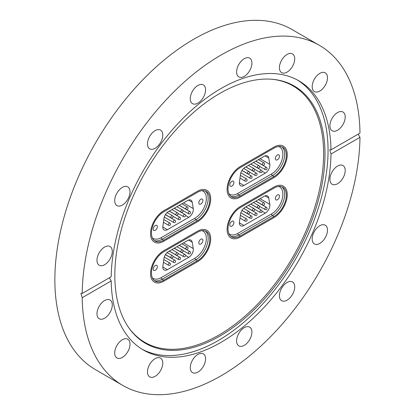 <?xml version="1.0" encoding="UTF-8"?>
<svg xmlns="http://www.w3.org/2000/svg" width="415" height="415" viewBox="0 0 415 415"><rect width="100%" height="100%" fill="white"/><g stroke="black" fill="none" stroke-linecap="round" stroke-linejoin="round"><path stroke-width="0.62" d="M219.909 93.37A148.606 85.796 -60 0 1 272.582 79.306A148.606 85.796 -60 0 1 321.386 187.611A148.606 85.796 -60 0 1 219.909 336.046A148.606 85.796 -60 0 1 128.987 328.032A148.606 85.796 -60 0 1 128.868 206.68A148.606 85.796 -60 0 1 219.909 93.37M271.991 79.255A148.088 85.5 -60 0 1 319.944 187.559A148.088 85.5 -60 0 1 218.907 335.045A148.088 85.5 -60 0 1 128.645 327.539M297.327 79.955A155.438 89.744 -60 0 1 319.291 204.974A155.438 89.744 -60 0 1 218.15 340.606A155.438 89.744 -60 0 1 141.92 349.129M155.117 376.332A10.826 6.251 120 0 0 162.192 366.793A10.826 6.251 120 0 0 160.532 358.119A10.826 6.251 120 0 0 155.117 358.653A10.826 6.251 120 0 0 148.046 368.193A10.826 6.251 120 0 0 149.706 376.872A10.826 6.251 120 0 0 155.117 376.332M122.358 357.419A10.826 6.251 120 0 0 129.428 347.879A10.826 6.251 120 0 0 127.768 339.205A10.826 6.251 120 0 0 122.358 339.74A10.826 6.251 120 0 0 115.282 349.28A10.826 6.251 120 0 0 116.942 357.953A10.826 6.251 120 0 0 122.358 357.419M96.97 313.807A10.826 6.251 120 0 0 99.211 318.762A10.826 6.251 120 0 0 107.552 315.862A10.826 6.251 120 0 0 112.278 304.968A10.826 6.251 120 0 0 110.037 300.009A10.826 6.251 120 0 0 101.696 302.909A10.826 6.251 120 0 0 96.97 313.807M96.97 260.304A10.826 6.251 120 0 0 99.211 265.258A10.826 6.251 120 0 0 107.552 262.358A10.826 6.251 120 0 0 112.278 251.464A10.826 6.251 120 0 0 110.037 246.51A10.826 6.251 120 0 0 101.696 249.41A10.826 6.251 120 0 0 96.97 260.304M114.701 200.637A10.826 6.251 120 0 0 116.942 205.591A10.826 6.251 120 0 0 125.283 202.691A10.826 6.251 120 0 0 130.009 191.797A10.826 6.251 120 0 0 127.768 186.843A10.826 6.251 120 0 0 119.427 189.743A10.826 6.251 120 0 0 114.701 200.637M147.465 143.891A10.826 6.251 120 0 0 149.706 148.845A10.826 6.251 120 0 0 158.048 145.945A10.826 6.251 120 0 0 162.773 135.051A10.826 6.251 120 0 0 160.532 130.092A10.826 6.251 120 0 0 152.191 132.992A10.826 6.251 120 0 0 147.465 143.891M197.924 103.122A10.826 6.251 120 0 0 205 93.583A10.826 6.251 120 0 0 203.34 84.904A10.826 6.251 120 0 0 197.924 85.443A10.826 6.251 120 0 0 190.853 94.983A10.826 6.251 120 0 0 192.513 103.657A10.826 6.251 120 0 0 197.924 103.122M244.259 76.37A10.826 6.251 120 0 0 251.334 66.831A10.826 6.251 120 0 0 249.674 58.152A10.826 6.251 120 0 0 244.259 58.691A10.826 6.251 120 0 0 237.188 68.231A10.826 6.251 120 0 0 238.848 76.905A10.826 6.251 120 0 0 244.259 76.37M287.066 72.132A10.826 6.251 120 0 0 294.142 62.587A10.826 6.251 120 0 0 292.482 53.914A10.826 6.251 120 0 0 287.066 54.448A10.826 6.251 120 0 0 279.995 63.993A10.826 6.251 120 0 0 281.655 72.667A10.826 6.251 120 0 0 287.066 72.132M319.83 91.046A10.826 6.251 120 0 0 326.901 81.506A10.826 6.251 120 0 0 325.246 72.833A10.826 6.251 120 0 0 319.83 73.367A10.826 6.251 120 0 0 312.76 82.907A10.826 6.251 120 0 0 314.414 91.58A10.826 6.251 120 0 0 319.83 91.046M329.904 125.818A10.826 6.251 120 0 0 332.15 130.777A10.826 6.251 120 0 0 340.492 127.872A10.826 6.251 120 0 0 345.218 116.978A10.826 6.251 120 0 0 342.977 112.024A10.826 6.251 120 0 0 334.63 114.924A10.826 6.251 120 0 0 329.904 125.818M329.904 179.322A10.826 6.251 120 0 0 332.15 184.276A10.826 6.251 120 0 0 340.492 181.376A10.826 6.251 120 0 0 345.218 170.482A10.826 6.251 120 0 0 342.977 165.523A10.826 6.251 120 0 0 334.63 168.428A10.826 6.251 120 0 0 329.904 179.322M312.173 238.988A10.826 6.251 120 0 0 314.414 243.942A10.826 6.251 120 0 0 322.761 241.042A10.826 6.251 120 0 0 327.487 230.149A10.826 6.251 120 0 0 325.246 225.189A10.826 6.251 120 0 0 316.899 228.094A10.826 6.251 120 0 0 312.173 238.988M279.409 295.734A10.826 6.251 120 0 0 281.655 300.693A10.826 6.251 120 0 0 289.997 297.788A10.826 6.251 120 0 0 294.723 286.895A10.826 6.251 120 0 0 292.482 281.941A10.826 6.251 120 0 0 284.135 284.84A10.826 6.251 120 0 0 279.409 295.734M244.259 345.342A10.826 6.251 120 0 0 251.334 335.802A10.826 6.251 120 0 0 249.674 327.129A10.826 6.251 120 0 0 244.259 327.663A10.826 6.251 120 0 0 237.188 337.203A10.826 6.251 120 0 0 238.848 345.882A10.826 6.251 120 0 0 244.259 345.342M197.924 372.094A10.826 6.251 120 0 0 205 362.554A10.826 6.251 120 0 0 203.34 353.881A10.826 6.251 120 0 0 197.924 354.415A10.826 6.251 120 0 0 190.853 363.955A10.826 6.251 120 0 0 192.513 372.629A10.826 6.251 120 0 0 197.924 372.094M330.988 149.841L359.971 133.106A196.425 113.404 120 0 0 319.301 45.287A196.425 113.404 120 0 0 221.091 55.013A196.425 113.404 120 0 0 82.212 293.467L111.199 276.738A155.438 89.744 -60 0 1 221.091 88.478A155.438 89.744 -60 0 1 298.81 80.78A155.438 89.744 -60 0 1 330.988 149.841L329.707 149.706L330.988 154.048A155.438 89.744 -60 0 1 221.091 342.308A155.438 89.744 -60 0 1 143.377 350.006A155.438 89.744 -60 0 1 111.199 280.945L109.358 277.796M319.301 45.287L291.963 29.501A196.425 113.404 120 0 0 193.753 39.228A196.425 113.404 120 0 0 65.435 212.319A196.425 113.404 120 0 0 95.543 369.713L122.882 385.499A196.425 113.404 120 0 0 221.091 375.772A196.425 113.404 120 0 0 359.971 137.318L330.988 154.048M82.212 293.467L80.92 293.343L82.212 297.68A196.425 113.404 120 0 0 122.882 385.499M358.161 134.154L359.971 137.318M82.212 297.68L111.199 280.945M240.321 166.508L274.045 147.045A18.691 10.79 -60 0 1 283.388 146.116A18.691 10.79 -60 0 1 286.251 161.093A18.691 10.79 -60 0 1 274.045 177.563L240.321 197.032A18.691 10.79 -60 0 1 230.979 197.955A18.691 10.79 -60 0 1 228.115 182.979A18.691 10.79 -60 0 1 240.321 166.508L274.045 147.045A18.691 10.79 -60 0 1 283.388 146.116A18.691 10.79 -60 0 1 286.251 161.093A18.691 10.79 -60 0 1 274.045 177.563L240.321 197.032A18.691 10.79 -60 0 1 230.979 197.955A18.691 10.79 -60 0 1 228.115 182.979A18.691 10.79 -60 0 1 240.321 166.508M163.769 250.696L197.488 231.233A18.691 10.79 -60 0 1 206.831 230.304A18.691 10.79 -60 0 1 209.7 245.281A18.691 10.79 -60 0 1 197.488 261.751L163.769 281.214A18.691 10.79 -60 0 1 154.422 282.143A18.691 10.79 -60 0 1 151.558 267.167A18.691 10.79 -60 0 1 163.769 250.696L197.488 231.233A18.691 10.79 -60 0 1 206.831 230.304A18.691 10.79 -60 0 1 209.7 245.281A18.691 10.79 -60 0 1 197.488 261.751L163.769 281.214A18.691 10.79 -60 0 1 154.422 282.143A18.691 10.79 -60 0 1 151.558 267.167A18.691 10.79 -60 0 1 163.769 250.696M240.321 206.499L274.045 187.03A18.691 10.79 -60 0 1 283.388 186.107A18.691 10.79 -60 0 1 286.251 201.083A18.691 10.79 -60 0 1 274.045 217.548L240.321 237.017A18.691 10.79 -60 0 1 230.979 237.945A18.691 10.79 -60 0 1 228.115 222.969A18.691 10.79 -60 0 1 240.321 206.499L274.045 187.03A18.691 10.79 -60 0 1 283.388 186.107A18.691 10.79 -60 0 1 286.251 201.083A18.691 10.79 -60 0 1 274.045 217.548L240.321 237.017A18.691 10.79 -60 0 1 230.979 237.945A18.691 10.79 -60 0 1 228.115 222.969A18.691 10.79 -60 0 1 240.321 206.499M163.769 210.711L197.488 191.242A18.691 10.79 -60 0 1 206.831 190.314A18.691 10.79 -60 0 1 209.7 205.29A18.691 10.79 -60 0 1 197.488 221.76L163.769 241.229A18.691 10.79 -60 0 1 154.422 242.153A18.691 10.79 -60 0 1 151.558 227.176A18.691 10.79 -60 0 1 163.769 210.711L197.488 191.242A18.691 10.79 -60 0 1 206.831 190.314A18.691 10.79 -60 0 1 209.7 205.29A18.691 10.79 -60 0 1 197.488 221.76L163.769 241.229A18.691 10.79 -60 0 1 154.422 242.153A18.691 10.79 -60 0 1 151.558 227.176A18.691 10.79 -60 0 1 163.769 210.711M200.86 199.226A2.915 1.681 120 0 0 198.956 201.794A2.915 1.681 120 0 0 199.402 204.128A2.915 1.681 120 0 0 200.86 203.983A2.915 1.681 120 0 0 202.764 201.42A2.915 1.681 120 0 0 202.318 199.086A2.915 1.681 120 0 0 200.86 199.226M155.293 225.537A2.915 1.681 120 0 0 153.389 228.105A2.915 1.681 120 0 0 153.835 230.439A2.915 1.681 120 0 0 155.293 230.294A2.915 1.681 120 0 0 157.197 227.726A2.915 1.681 120 0 0 156.751 225.392A2.915 1.681 120 0 0 155.293 225.537M183.482 202.904L193.266 208.553L192.202 202.219A6.443 3.719 -60 0 0 190.936 200.144A6.443 3.719 -60 0 0 187.715 200.461L168.438 211.593A6.443 3.719 -60 0 0 163.951 218.529L162.888 226.087A6.443 3.719 -60 0 0 164.153 229.993A6.443 3.719 -60 0 0 167.375 229.671L188.778 217.32L185.541 215.447M193.266 208.553A6.443 3.719 -60 0 1 188.778 217.32M197.488 192.295A17.399 10.048 -60 0 1 206.188 191.429A17.399 10.048 -60 0 1 208.854 205.373A17.399 10.048 -60 0 1 197.488 220.707L163.769 240.176A17.399 10.048 -60 0 1 155.07 241.037A17.399 10.048 -60 0 1 152.404 227.093A17.399 10.048 -60 0 1 163.769 211.759L197.488 192.295M277.417 155.028A2.915 1.681 120 0 0 275.513 157.596A2.915 1.681 120 0 0 275.959 159.931A2.915 1.681 120 0 0 277.417 159.785A2.915 1.681 120 0 0 279.316 157.218A2.915 1.681 120 0 0 278.87 154.883A2.915 1.681 120 0 0 277.417 155.028M231.845 181.339A2.915 1.681 120 0 0 229.946 183.907A2.915 1.681 120 0 0 230.392 186.242A2.915 1.681 120 0 0 231.845 186.096A2.915 1.681 120 0 0 233.749 183.529A2.915 1.681 120 0 0 233.303 181.194A2.915 1.681 120 0 0 231.845 181.339M260.039 158.706L269.817 164.35L268.759 158.022A6.443 3.719 -60 0 0 267.493 155.941A6.443 3.719 -60 0 0 264.272 156.263L244.99 167.395A6.443 3.719 -60 0 0 240.503 174.331L239.445 181.889A6.443 3.719 -60 0 0 240.71 185.796A6.443 3.719 -60 0 0 243.932 185.474L265.33 173.117L262.093 171.25M269.817 164.35A6.443 3.719 -60 0 1 265.33 173.117M274.045 148.093A17.399 10.048 -60 0 1 282.745 147.232A17.399 10.048 -60 0 1 285.411 161.176A17.399 10.048 -60 0 1 274.045 176.51L240.321 195.979A17.399 10.048 -60 0 1 231.622 196.84A17.399 10.048 -60 0 1 228.956 182.896A17.399 10.048 -60 0 1 240.321 167.561L274.045 148.093M200.86 239.216A2.915 1.681 120 0 0 198.956 241.784A2.915 1.681 120 0 0 199.402 244.119A2.915 1.681 120 0 0 200.86 243.973A2.915 1.681 120 0 0 202.764 241.406A2.915 1.681 120 0 0 202.318 239.071A2.915 1.681 120 0 0 200.86 239.216M155.293 265.527A2.915 1.681 120 0 0 153.389 268.095A2.915 1.681 120 0 0 153.835 270.43A2.915 1.681 120 0 0 155.293 270.284A2.915 1.681 120 0 0 157.197 267.717A2.915 1.681 120 0 0 156.751 265.382A2.915 1.681 120 0 0 155.293 265.527M183.482 242.894L193.266 248.538L192.202 242.21A6.443 3.719 -60 0 0 190.936 240.129A6.443 3.719 -60 0 0 187.715 240.451L168.438 251.583A6.443 3.719 -60 0 0 163.951 258.519L162.888 266.077A6.443 3.719 -60 0 0 164.153 269.983A6.443 3.719 -60 0 0 167.375 269.662L188.778 257.305L185.541 255.438M193.266 248.538A6.443 3.719 -60 0 1 188.778 257.305M197.488 232.281A17.399 10.048 -60 0 1 206.188 231.42A17.399 10.048 -60 0 1 208.854 245.364A17.399 10.048 -60 0 1 197.488 260.698L163.769 280.167A17.399 10.048 -60 0 1 155.07 281.028A17.399 10.048 -60 0 1 152.404 267.084A17.399 10.048 -60 0 1 163.769 251.749L197.488 232.281M277.417 195.019A2.915 1.681 120 0 0 275.513 197.587A2.915 1.681 120 0 0 275.959 199.921A2.915 1.681 120 0 0 277.417 199.776A2.915 1.681 120 0 0 279.316 197.208A2.915 1.681 120 0 0 278.87 194.874A2.915 1.681 120 0 0 277.417 195.019M231.845 221.33A2.915 1.681 120 0 0 229.946 223.893A2.915 1.681 120 0 0 230.392 226.227A2.915 1.681 120 0 0 231.845 226.087A2.915 1.681 120 0 0 233.749 223.519A2.915 1.681 120 0 0 233.303 221.185A2.915 1.681 120 0 0 231.845 221.33M260.039 198.697L269.817 204.341L268.759 198.007A6.443 3.719 -60 0 0 267.493 195.932A6.443 3.719 -60 0 0 264.272 196.254L244.99 207.381A6.443 3.719 -60 0 0 240.503 214.322L239.445 221.88A6.443 3.719 -60 0 0 240.71 225.786A6.443 3.719 -60 0 0 243.932 225.464L265.33 213.108L262.093 211.24M269.817 204.341A6.443 3.719 -60 0 1 265.33 213.108M274.045 188.083A17.399 10.048 -60 0 1 282.745 187.222A17.399 10.048 -60 0 1 285.411 201.166A17.399 10.048 -60 0 1 274.045 216.5L240.321 235.964A17.399 10.048 -60 0 1 231.622 236.83A17.399 10.048 -60 0 1 228.956 222.886A17.399 10.048 -60 0 1 240.321 207.552L274.045 188.083M152.367 237.888A16.112 9.301 120 0 0 161.217 237.65L194.936 218.181A16.112 9.301 120 0 0 205.674 203.22A16.112 9.301 120 0 0 202.11 190.667M205.332 191.025A17.399 10.048 -60 0 1 206.981 205.176A17.399 10.048 -60 0 1 195.849 219.758L197.488 220.707M194.936 218.181A1.287 0.742 60 0 0 195.849 219.758L162.13 239.227L163.769 240.176M161.217 237.65A1.287 0.742 60 0 0 162.13 239.227A17.399 10.048 -60 0 1 154.287 240.498M192.202 202.219L188.509 200.082M162.82 227.041L167.375 229.671M172.956 216.282L178.616 219.551A1.287 0.742 -60 0 1 178.673 217.968A1.287 0.742 -60 0 1 179.908 217.32A1.287 0.742 -60 0 1 179.96 217.351M174.31 208.2L181.116 212.132A1.287 0.742 -60 0 1 181.438 210.218A1.287 0.742 -60 0 1 182.403 209.897L176.889 206.712M163.417 222.31L168.63 225.319A1.287 0.742 -60 0 1 168.687 223.737A1.287 0.742 -60 0 1 169.917 223.083A1.287 0.742 -60 0 1 169.968 223.12M177.952 213.398L183.612 216.666A1.287 0.742 -60 0 1 183.669 215.084A1.287 0.742 -60 0 1 184.898 214.436A1.287 0.742 -60 0 1 184.95 214.467M182.948 210.514L188.607 213.782A1.287 0.742 -60 0 1 188.664 212.2A1.287 0.742 -60 0 1 189.894 211.551A1.287 0.742 -60 0 1 189.946 211.588M169.315 211.085L176.121 215.012A1.287 0.742 -60 0 1 176.442 213.097A1.287 0.742 -60 0 1 177.407 212.781L171.893 209.596M165.44 214.617L171.125 217.896A1.287 0.742 -60 0 1 171.447 215.982A1.287 0.742 -60 0 1 172.412 215.665L167.1 212.594M179.301 205.316L186.107 209.248A1.287 0.742 -60 0 1 186.428 207.334A1.287 0.742 -60 0 1 187.398 207.012L181.879 203.832M164.293 217.05L173.62 222.435A1.287 0.742 -60 0 1 173.678 220.853A1.287 0.742 -60 0 1 174.912 220.199A1.287 0.742 -60 0 1 174.964 220.235M228.919 193.686A16.112 9.301 120 0 0 237.769 193.452L271.493 173.984A16.112 9.301 120 0 0 282.231 159.023A16.112 9.301 120 0 0 278.662 146.469M281.884 146.827A17.399 10.048 -60 0 1 283.533 160.978A17.399 10.048 -60 0 1 272.401 175.561L274.045 176.51M271.493 173.984A1.287 0.742 60 0 0 272.401 175.561L238.682 195.029L240.321 195.979M237.769 193.452A1.287 0.742 60 0 0 238.682 195.029A17.399 10.048 -60 0 1 230.844 196.3M268.759 158.022L265.06 155.884M239.372 182.844L243.932 185.474M241.997 170.42L247.682 173.698A1.287 1.287 0 0 0 249.519 172.101L255.173 175.353A1.287 0.742 -60 0 1 255.23 173.771A1.287 0.742 -60 0 1 256.46 173.117A1.287 0.742 -60 0 1 256.512 173.154M250.862 164.003L257.668 167.935A1.287 0.742 -60 0 1 257.99 166.021A1.287 0.742 -60 0 1 258.955 165.699L253.441 162.514M239.974 178.113L245.182 181.116A1.287 0.742 -60 0 1 245.239 179.539A1.287 0.742 -60 0 1 246.474 178.886A1.287 0.742 -60 0 1 246.526 178.922M254.509 169.201L260.163 172.469A1.287 0.742 -60 0 1 260.221 170.887A1.287 0.742 -60 0 1 261.455 170.238A1.287 0.742 -60 0 1 261.507 170.269M259.5 166.316L265.159 169.585A1.287 0.742 -60 0 1 265.216 168.002A1.287 0.742 -60 0 1 266.451 167.354A1.287 0.742 -60 0 1 266.503 167.385M245.867 166.887L252.673 170.814A1.287 0.742 -60 0 1 252.994 168.9A1.287 0.742 -60 0 1 253.964 168.583L248.445 165.398M247.682 173.698A1.287 0.742 -60 0 1 248.004 171.784A1.287 0.742 -60 0 1 248.969 171.468L243.652 168.397M255.858 161.119L262.664 165.051A1.287 0.742 -60 0 1 262.986 163.137A1.287 0.742 -60 0 1 263.95 162.815L258.436 159.63M240.85 172.847L250.178 178.237A1.287 0.742 -60 0 1 250.235 176.655A1.287 0.742 -60 0 1 251.464 176.001A1.287 0.742 -60 0 1 251.516 176.038M152.367 277.874A16.112 9.301 120 0 0 161.217 277.64L194.936 258.172A16.112 9.301 120 0 0 205.674 243.211A16.112 9.301 120 0 0 202.11 230.657M205.332 231.015A17.399 10.048 -60 0 1 206.981 245.166A17.399 10.048 -60 0 1 195.849 259.749L197.488 260.698M194.936 258.172A1.287 0.742 60 0 0 195.849 259.749L162.13 279.217L163.769 280.167M161.217 277.64A1.287 0.742 60 0 0 162.13 279.217A17.399 10.048 -60 0 1 154.287 280.488M192.202 242.21L188.509 240.072M162.82 267.032L167.375 269.662M172.956 256.273L178.616 259.541A1.287 0.742 -60 0 1 178.673 257.959A1.287 0.742 -60 0 1 179.908 257.305A1.287 0.742 -60 0 1 179.96 257.341M174.31 248.191L181.116 252.118A1.287 0.742 -60 0 1 181.438 250.204A1.287 0.742 -60 0 1 182.403 249.887L176.889 246.702M163.417 262.301L168.63 265.304A1.287 0.742 -60 0 1 168.687 263.727A1.287 0.742 -60 0 1 169.917 263.074A1.287 0.742 -60 0 1 169.968 263.11M177.952 253.389L183.612 256.657A1.287 0.742 -60 0 1 183.669 255.075A1.287 0.742 -60 0 1 184.898 254.421A1.287 0.742 -60 0 1 184.95 254.457M182.948 250.504L188.607 253.773A1.287 0.742 -60 0 1 188.664 252.19A1.287 0.742 -60 0 1 189.894 251.542A1.287 0.742 -60 0 1 189.946 251.573M169.315 251.075L176.121 255.002A1.287 0.742 -60 0 1 176.442 253.088A1.287 0.742 -60 0 1 177.407 252.771L171.893 249.586M165.44 254.608L171.125 257.886A1.287 0.742 -60 0 1 171.447 255.972A1.287 0.742 -60 0 1 172.412 255.656L167.1 252.585M179.301 245.307L186.107 249.239A1.287 0.742 -60 0 1 186.428 247.324A1.287 0.742 -60 0 1 187.398 247.003L181.879 243.818M164.293 257.035L173.62 262.42A1.287 0.742 -60 0 1 173.678 260.843A1.287 0.742 -60 0 1 174.912 260.189A1.287 0.742 -60 0 1 174.964 260.226M228.919 233.676A16.112 9.301 120 0 0 237.769 233.443L271.493 213.974A16.112 9.301 120 0 0 282.231 199.013A16.112 9.301 120 0 0 278.662 186.454M281.884 186.817A17.399 10.048 -60 0 1 283.533 200.969A17.399 10.048 -60 0 1 272.401 215.551L274.045 216.5M271.493 213.974A1.287 0.742 60 0 0 272.401 215.551L238.682 235.02L240.321 235.964M237.769 233.443A1.287 0.742 60 0 0 238.682 235.02A17.399 10.048 -60 0 1 230.844 236.285M268.759 198.007L265.06 195.875M239.372 222.834L243.932 225.464M249.514 212.075L255.173 215.344A1.287 0.742 -60 0 1 255.23 213.761A1.287 0.742 -60 0 1 256.46 213.108A1.287 0.742 -60 0 1 256.512 213.144M250.862 203.993L257.668 207.92A1.287 0.742 -60 0 1 257.99 206.006A1.287 0.742 -60 0 1 258.955 205.69L253.441 202.504M239.974 218.098L245.182 221.107A1.287 0.742 -60 0 1 245.239 219.525A1.287 0.742 -60 0 1 246.474 218.876A1.287 0.742 -60 0 1 246.526 218.913M254.509 209.191L260.163 212.459A1.287 0.742 -60 0 1 260.221 210.877A1.287 0.742 -60 0 1 261.455 210.223A1.287 0.742 -60 0 1 261.507 210.26M259.5 206.307L265.159 209.575A1.287 0.742 -60 0 1 265.216 207.993A1.287 0.742 -60 0 1 266.451 207.339A1.287 0.742 -60 0 1 266.503 207.376M245.867 206.878L252.673 210.804A1.287 0.742 -60 0 1 252.994 208.89A1.287 0.742 -60 0 1 253.964 208.574L248.445 205.389M241.997 210.405L247.682 213.689A1.287 0.742 -60 0 1 248.004 211.775A1.287 0.742 -60 0 1 248.969 211.458L243.652 208.387M255.858 201.109L262.664 205.036A1.287 0.742 -60 0 1 262.986 203.122A1.287 0.742 -60 0 1 263.95 202.805L258.436 199.62M240.85 212.838L250.178 218.223A1.287 0.742 -60 0 1 250.235 216.646A1.287 0.742 -60 0 1 251.464 215.992A1.287 0.742 -60 0 1 251.516 216.028M169.211 211.142L179.908 217.32A1.287 1.287 0 0 1 180.328 219.156A1.287 1.287 0 0 1 178.616 219.551M181.116 212.132A1.287 1.287 0 0 0 182.953 210.53A1.287 1.287 0 0 0 182.403 209.897M163.806 219.556L169.917 223.083A1.287 1.287 0 0 1 170.337 224.925A1.287 1.287 0 0 1 168.63 225.319M174.207 208.263L184.898 214.436A1.287 1.287 0 0 1 185.323 216.272A1.287 1.287 0 0 1 183.612 216.666M179.202 205.378L189.894 211.551A1.287 1.287 0 0 1 190.314 213.393A1.287 1.287 0 0 1 188.607 213.782M176.121 215.012A1.287 1.287 0 0 0 177.957 213.414A1.287 1.287 0 0 0 177.407 212.781M171.125 217.896A1.287 1.287 0 0 0 172.967 216.298A1.287 1.287 0 0 0 172.412 215.665M186.107 209.248A1.287 1.287 0 0 0 187.948 207.65A1.287 1.287 0 0 0 187.398 207.012M165.388 214.7L174.912 220.199A1.287 1.287 0 0 1 175.332 222.041A1.287 1.287 0 0 1 173.62 222.435M245.768 166.944L256.46 173.117A1.287 1.287 0 0 1 256.88 174.959A1.287 1.287 0 0 1 255.173 175.353M257.668 167.935A1.287 1.287 0 0 0 259.51 166.332A1.287 1.287 0 0 0 258.955 165.699M240.358 175.358L246.474 178.886A1.287 1.287 0 0 1 246.894 180.727A1.287 1.287 0 0 1 245.182 181.116M250.764 164.06L261.455 170.238A1.287 1.287 0 0 1 261.875 172.075A1.287 1.287 0 0 1 260.163 172.469M255.754 161.181L266.451 167.354A1.287 1.287 0 0 1 266.871 169.19A1.287 1.287 0 0 1 265.159 169.585M252.673 170.814A1.287 1.287 0 0 0 254.514 169.216A1.287 1.287 0 0 0 253.964 168.583M249.519 172.101A1.287 1.287 0 0 0 248.969 171.468M262.664 165.051A1.287 1.287 0 0 0 264.5 163.448A1.287 1.287 0 0 0 263.95 162.815M241.945 170.503L251.464 176.001A1.287 1.287 0 0 1 251.889 177.843A1.287 1.287 0 0 1 250.178 178.237M169.211 251.132L179.908 257.305A1.287 1.287 0 0 1 180.328 259.147A1.287 1.287 0 0 1 178.616 259.541M181.116 252.118A1.287 1.287 0 0 0 182.953 250.52A1.287 1.287 0 0 0 182.403 249.887M163.806 259.546L169.917 263.074A1.287 1.287 0 0 1 170.337 264.915A1.287 1.287 0 0 1 168.63 265.304M174.207 248.248L184.898 254.421A1.287 1.287 0 0 1 185.323 256.263A1.287 1.287 0 0 1 183.612 256.657M179.202 245.369L189.894 251.542A1.287 1.287 0 0 1 190.314 253.378A1.287 1.287 0 0 1 188.607 253.773M176.121 255.002A1.287 1.287 0 0 0 177.957 253.404A1.287 1.287 0 0 0 177.407 252.771M171.125 257.886A1.287 1.287 0 0 0 172.967 256.288A1.287 1.287 0 0 0 172.412 255.656M186.107 249.239A1.287 1.287 0 0 0 187.948 247.636A1.287 1.287 0 0 0 187.398 247.003M165.388 254.691L174.912 260.189A1.287 1.287 0 0 1 175.332 262.031A1.287 1.287 0 0 1 173.62 262.42M245.768 206.935L256.46 213.108A1.287 1.287 0 0 1 256.88 214.949A1.287 1.287 0 0 1 255.173 215.344M257.668 207.92A1.287 1.287 0 0 0 259.51 206.322A1.287 1.287 0 0 0 258.955 205.69M240.358 215.349L246.474 218.876A1.287 1.287 0 0 1 246.894 220.718A1.287 1.287 0 0 1 245.182 221.107M250.764 204.05L261.455 210.223A1.287 1.287 0 0 1 261.875 212.065A1.287 1.287 0 0 1 260.163 212.459M255.754 201.166L266.451 207.339A1.287 1.287 0 0 1 266.871 209.181A1.287 1.287 0 0 1 265.159 209.575M252.673 210.804A1.287 1.287 0 0 0 254.514 209.207A1.287 1.287 0 0 0 253.964 208.574M247.682 213.689A1.287 1.287 0 0 0 249.519 212.091A1.287 1.287 0 0 0 248.969 211.458M262.664 205.036A1.287 1.287 0 0 0 264.5 203.438A1.287 1.287 0 0 0 263.95 202.805M241.945 210.493L251.464 215.992A1.287 1.287 0 0 1 251.889 217.834A1.287 1.287 0 0 1 250.178 218.223"/></g></svg>
